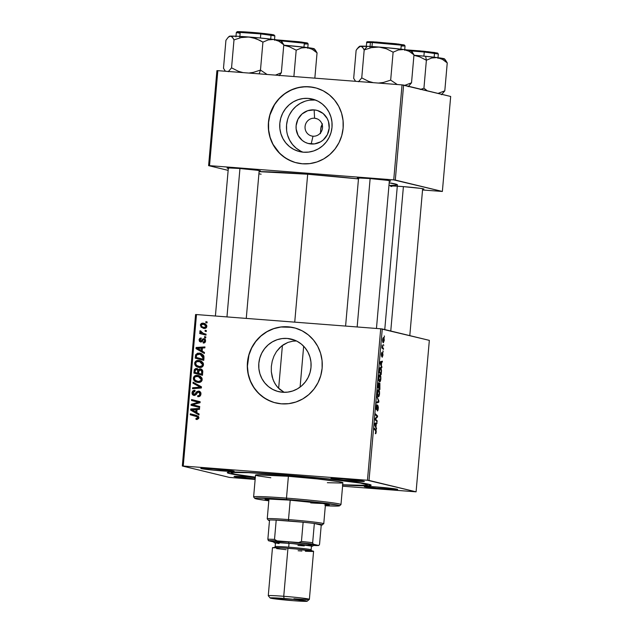 <?xml version="1.0" encoding="UTF-8"?>
<svg xmlns="http://www.w3.org/2000/svg" width="633" height="633" viewBox="0 0 633 633"><rect width="100%" height="100%" fill="white"/><g stroke="black" fill="none" stroke-linecap="round" stroke-linejoin="round"><path stroke-width="0.95" d="M314.577 118.229A9.028 8.727 -76.4 0 0 305.074 126.545A9.028 8.727 -76.4 0 0 313.003 136.198L311.167 143.984A17.123 16.561 103.6 0 1 296.125 125.666A17.123 16.561 103.6 0 1 314.15 109.897L314.577 118.229L317.204 118.862L314.577 118.229A9.028 8.727 103.6 0 1 322.411 128.586A9.028 8.727 103.6 0 1 311.665 135.992A9.028 8.727 103.6 0 1 314.577 118.229L314.15 109.897L317.347 110.474L323.083 113.473L327.229 118.529L328.495 121.599L329.184 128.214L327.356 134.647L323.289 139.901L320.599 141.824L314.419 143.913L307.97 143.414L304.956 142.203L302.234 140.407L298.088 135.351L296.157 129.013L296.125 125.666L297.953 119.241L302.02 113.987L307.709 110.704L314.15 109.897A17.123 16.561 103.6 0 1 329.184 128.214A17.123 16.561 103.6 0 1 311.167 143.984L313.003 136.198A9.028 8.727 -76.4 0 0 322.498 127.89A9.028 8.727 -76.4 0 0 314.577 118.229M320.812 128.539L322.458 123.846L321.042 126.79L320.44 133.666L320.844 128.016M315.59 100.085A27.029 26.143 -76.4 0 0 315.012 100.038L308.271 98.4A27.029 26.143 103.6 0 1 312.275 99.041A27.029 26.143 103.6 0 1 331.739 129.401A27.029 26.143 103.6 0 1 303.563 152.213L298.515 151.303L293.759 149.396L289.463 146.563L285.799 142.908L282.911 138.58L280.91 133.745L279.865 128.578L279.826 123.293L280.783 118.086L282.714 113.149L285.53 108.686L289.131 104.856L293.38 101.818L298.103 99.682L303.136 98.526L308.271 98.4L313.311 99.31L318.075 101.225L322.363 104.057L326.027 107.705L328.915 112.033L330.917 116.876L331.961 122.034L332.001 127.32L331.043 132.534L329.113 137.464L326.296 141.934L322.695 145.756L318.446 148.795L313.723 150.939L308.698 152.086L303.563 152.213A27.029 26.143 103.6 0 1 299.551 151.58A27.029 26.143 103.6 0 1 280.087 121.212A27.029 26.143 103.6 0 1 308.271 98.4L315.012 100.038A27.029 26.143 -76.4 0 0 287.176 121.077A27.029 26.143 -76.4 0 0 302.978 152.165M314.965 87.694A38.684 37.418 -76.4 0 0 309.284 86.8L309.157 86.768A38.684 37.418 103.6 0 1 314.894 87.678A38.684 37.418 103.6 0 1 342.754 131.142A38.684 37.418 103.6 0 1 302.416 163.789L309.766 163.607L316.967 161.961L323.732 158.899L329.809 154.547L334.96 149.072L338.995 142.678L341.749 135.62L343.126 128.159L343.062 120.594L341.575 113.204L338.702 106.281L334.572 100.085L329.334 94.863L323.186 90.804L316.373 88.074L309.157 86.768L301.806 86.943L294.614 88.596L287.841 91.658L281.764 96.01L276.613 101.486L272.578 107.879L269.824 114.937L268.447 122.391L268.511 129.963L269.998 137.353L272.87 144.277L277.001 150.464L282.239 155.694L288.387 159.753L295.2 162.483L302.416 163.789A38.684 37.418 103.6 0 1 296.679 162.879A38.684 37.418 103.6 0 1 268.819 119.415A38.684 37.418 103.6 0 1 309.157 86.768L309.284 86.8A38.684 37.418 -76.4 0 0 268.954 119.415A38.684 37.418 -76.4 0 0 296.75 162.895M282.555 392.254A27.029 26.143 103.6 0 1 278.552 391.621A27.029 26.143 103.6 0 1 259.087 361.253A27.029 26.143 103.6 0 1 287.263 338.441L295.128 340.348L287.263 338.441L292.311 339.351L297.075 341.266L301.363 344.099L305.027 347.746L307.915 352.075L309.917 356.917L310.961 362.076L311.001 367.362L310.043 372.576L308.113 377.505L305.296 381.976L301.696 385.798L297.447 388.836L292.723 390.98L287.691 392.128L282.555 392.254L277.515 391.344L272.752 389.437L268.463 386.597L264.8 382.949L261.912 378.621L259.91 373.786L258.865 368.62L258.826 363.334L259.783 358.12L261.714 353.19L264.531 348.728L268.131 344.898L272.38 341.86L277.104 339.723L282.136 338.568L287.263 338.441A27.029 26.143 103.6 0 1 291.275 339.082A27.029 26.143 103.6 0 1 310.74 369.443A27.029 26.143 103.6 0 1 282.555 392.254M283.584 392.025L279.612 389.255L276.344 385.719L273.867 381.564L272.166 376.857L271.32 371.745L271.343 366.396L272.245 361.079L273.978 356.078L276.479 351.576L279.683 347.723L283.497 344.637L287.92 342.413L292.762 341.187L296.481 340.965L292.762 341.187L287.92 342.413L281.519 346.077L276.479 351.576L273.978 356.078L272.245 361.079L271.343 366.396L271.32 371.745L272.91 379.262L275.007 383.717L277.887 387.578L284.154 392.325M293.965 327.736A38.684 37.418 -76.4 0 0 288.284 326.842L288.157 326.81A38.684 37.418 103.6 0 1 293.894 327.72A38.684 37.418 103.6 0 1 321.754 371.183A38.684 37.418 103.6 0 1 281.416 403.83L288.767 403.648L295.959 402.002L302.732 398.94L308.809 394.588L313.96 389.113L317.995 382.72L320.749 375.662L322.126 368.2L322.062 360.636L320.575 353.246L317.703 346.322L313.572 340.127L308.334 334.904L302.186 330.845L295.374 328.108L288.157 326.81L280.807 326.984L273.606 328.638L266.841 331.7L260.764 336.052L255.613 341.527L251.578 347.921L248.824 354.978L247.448 362.432L247.503 370.004L248.998 377.387L251.871 384.318L256.001 390.506L261.239 395.736L267.387 399.795L274.2 402.525L281.416 403.83A38.684 37.418 103.6 0 1 275.679 402.92A38.684 37.418 103.6 0 1 247.82 359.457A38.684 37.418 103.6 0 1 288.157 326.81L288.284 326.842A38.684 37.418 -76.4 0 0 247.954 359.457A38.684 37.418 -76.4 0 0 275.751 402.936M385.07 488.977A16.767 0.657 5 0 1 364.252 486.492A16.767 0.657 5 0 1 376.801 486.975L364.402 486.437L369.775 487.497L388.148 489.206L397.611 489.396L376.801 486.975A16.767 0.657 5 0 1 397.627 489.412A16.767 0.657 5 0 1 385.07 488.977L384.872 487.679L385.07 488.977M254.877 478.92A16.767 0.657 5 0 1 234.06 476.435A16.767 0.657 5 0 1 246.609 476.918L234.566 476.673L255.194 478.944A16.767 0.657 5 0 1 254.877 478.92L254.68 477.622L254.877 478.92M221.613 470.865A16.767 0.657 5 0 1 200.796 468.38A16.767 0.657 5 0 1 213.345 468.863L200.946 468.325L208.961 469.686L227.492 471.269L234.155 471.284L213.345 468.863A16.767 0.657 5 0 1 234.163 471.3A16.767 0.657 5 0 1 221.613 470.865L221.415 469.567L221.613 470.865M351.798 480.922A16.767 0.657 5 0 1 330.98 478.437A16.767 0.657 5 0 1 343.529 478.92L331.138 478.382L339.146 479.743L357.677 481.325L364.347 481.341L343.529 478.92A16.767 0.657 5 0 1 364.355 481.357A16.767 0.657 5 0 1 351.798 480.922L351.608 479.624L351.798 480.922M358.507 178.451A16.767 0.657 5 0 1 357.257 178.063A16.767 0.657 5 0 1 369.814 178.546L358.199 177.952L357.273 178.126L358.879 178.522M228.315 168.394A16.767 0.657 5 0 1 227.073 168.006A16.767 0.657 5 0 1 239.622 168.489L228.007 167.895L227.081 168.069L228.695 168.465M391.772 186.506A16.767 0.657 5 0 1 390.529 186.118A16.767 0.657 5 0 1 403.079 186.6L397.2 186.205M255.328 477.345A72.217 2.833 5 0 1 227.334 472.519A72.217 2.833 5 0 1 281.392 474.608L245.675 472.345L229.336 472.139L227.366 472.796L231.583 473.982L255.328 477.345M307.678 174.233L294.733 322.15L307.678 174.233L259.103 171.654A72.217 2.833 -175 0 1 307.678 174.233A72.217 2.833 -175 0 1 358.468 178.902L307.678 174.233M384.761 329.564L397.421 184.844A72.217 2.833 -175 0 0 389.192 182.795L397.318 184.67L395.348 185.327L389.604 185.437M320.448 132.519L320.504 132.044M195.573 314.538L182.32 466.007L229.391 477.409L182.32 466.007L183.246 466.03L196.499 314.561L380.71 328.788L367.457 480.257L183.246 466.03L367.457 480.257L416.087 491.833L429.34 340.364L382.269 328.962L369.015 480.431L416.087 491.833L342.58 486.207L416.087 491.833L429.34 340.364L380.71 328.788L382.269 328.962L369.015 480.431L367.457 480.257L380.71 328.788L196.499 314.561L183.246 466.03L182.32 466.007L195.573 314.538L196.499 314.561L195.573 314.538M255.146 479.45L229.391 477.409L255.146 479.45M379.895 374.744C379.341 374.546 378.922 375.496 378.637 377.608L378.74 380.354L379.618 381.826C380.164 381.968 380.575 381.019 380.844 378.969C380.924 376.311 380.607 374.894 379.895 374.744L380.734 376.192L380.868 378.748L380.417 381.042L379.618 381.826L378.906 380.987L378.589 378.384L378.993 375.717L379.816 374.728M381.382 365.439L381.802 367.702L379.942 362.994L380.045 361.847L382.379 361.158L382.292 362.1L381.659 362.25L381.382 365.439L381.659 362.25L382.292 362.1L382.379 361.158L380.045 361.847L379.942 362.994L381.802 367.702L381.897 366.689L380.9 365.407L381.382 365.439M375.551 433.755L376.208 432.03L375.852 433.589L375.361 433.621L375.939 431.12L374.158 429.119L374.238 428.177L376.152 430.4L376.208 432.03L375.773 429.68L374.238 428.177L374.158 429.119L375.638 430.582L375.598 433.755M377.869 405.357L376.493 408.831L376.034 408.799L376.493 408.831L376.049 407.185L376.975 404.661L376.057 407.114L376.453 409.773L377.213 406.457L377.814 406.291L378.028 408.206L377.284 410.936C377.759 411.078 378.091 410.208 378.281 408.332L377.798 405.349L378.336 407.256L377.893 410.429L377.284 410.936L378.004 408.451L377.854 406.315L376.722 409.567L376.049 408.958L376.524 404.978L376.975 404.661L376.461 408.823L377.83 405.349M377.007 396.567L378.89 401.037L378.787 402.224L376.437 403.063L376.516 402.121L378.534 401.401L377.007 396.567L378.534 401.401L376.516 402.121L376.437 403.063L378.787 402.224L378.89 401.037L378.344 400.99L378.89 401.037L377.007 396.567M378.589 389.683C378.036 389.485 377.608 390.434 377.331 392.547L377.434 395.293L378.312 396.764C378.858 396.907 379.27 395.957 379.539 393.908C379.618 391.241 379.302 389.833 378.589 389.683L379.428 391.123L379.563 393.686L379.112 395.981L378.312 396.764L377.513 395.633L377.284 393.315L377.687 390.656L378.51 389.667M384.263 335.894L384.476 337.12L384.263 335.894M378.763 382.807L377.806 387.459L379.895 389.517L379.871 383.242L379.895 389.517L377.806 387.459L378.431 383.02L378.922 382.918L379.199 384.176L379.745 383.171L379.199 384.176L378.724 382.807M376.002 426.943L376.421 429.198L374.562 424.49L374.665 423.35L376.999 422.654L376.912 423.596L376.279 423.746L376.002 426.943L376.279 423.746L376.912 423.596L376.999 422.654L374.665 423.35L374.562 424.49L376.421 429.198L376.516 428.193L375.519 426.903L376.002 426.943M375.883 419.489L377.157 420.787L377.078 421.728L374.989 419.655L375.068 418.666L377.189 416.554L375.409 414.844L375.488 413.895L377.584 415.96L377.497 416.941L375.385 419.078L375.883 419.489L375.385 419.078L377.497 416.941L377.584 415.96L375.488 413.895L375.409 414.844L377.189 416.554L375.068 418.666L374.989 419.655L377.078 421.728L377.157 420.787L376.042 420.7L377.157 420.787L375.883 419.489L375.005 419.426L375.883 419.489M381.588 356.324L382.585 353.823L382.174 353.792L382.728 355.113L382.158 357.297L382.91 355.43L382.158 357.297L382.546 353.831L381.865 356.078L381.375 356.039L381.921 352.249L381.549 355.279L382.609 352.882L382.957 354.796L382.649 352.89L381.636 355.382L381.976 352.249L381.295 354.251L381.612 356.324M380.488 367.377L379.436 369.142L379.112 372.528L381.201 374.586L381.509 370.471L381.201 374.586L379.112 372.528L380.069 367.496L381.019 367.876L381.509 370.471L380.401 367.369M383.456 337.468L382.593 339.486C382.53 341.575 382.791 342.643 383.361 342.69L384.199 340.625C384.255 338.6 384.002 337.547 383.456 337.468L384.239 339.945L383.424 342.698L382.554 340.198L383.392 337.46M383.503 344.534L383.725 345.76L383.503 344.534M382.886 347.794L383.408 349.369L381.889 347.873L382.166 345.025L382.886 347.794L382.166 345.025L381.889 347.873L383.408 349.369L383.487 348.427L381.897 347.715L382.886 347.794M382.957 350.832L383.171 352.059L382.957 350.832M205.82 336.898L204.601 336.582L204.514 337.539L205.741 337.832L205.82 336.898L204.601 336.582L204.514 337.539L205.741 337.832L205.82 336.898M206.374 330.592L205.147 330.284L205.068 331.241L206.295 331.526L206.374 330.592L205.147 330.284L205.068 331.241L206.295 331.526L206.374 330.592M203.502 364.743L203.153 363.002L201.666 361.396L199.648 360.557L197.409 360.486L195.542 361.364L194.774 362.543L194.853 364.758L195.906 366.183L197.456 367.108L200.139 367.551L202.069 366.99L203.233 365.747L203.502 364.743L199.846 360.604L198.786 360.438C196.578 360.201 195.201 361.142 194.632 363.239L195.716 366.009L199.466 367.536C201.611 367.718 202.956 366.784 203.502 364.743M204.459 352.462L202.18 351.173L202.465 347.984L204.863 347.865L204.95 346.924L196.127 347.485L196.024 348.625L204.372 353.475L204.459 352.462L202.18 351.173L202.465 347.984L204.863 347.865L204.95 346.924L196.127 347.485L196.024 348.625L204.372 353.475L204.459 352.462M202.782 371.69L202.433 370.17L201.286 369.158L199.743 368.912L198.438 369.878L197.646 368.865L195.803 368.493L194.339 369.561L193.888 373.098L202.465 375.29L202.782 371.69C202.718 370.06 201.895 369.134 200.297 368.897L198.438 369.878L196.42 368.477L194.339 369.561L193.888 373.098L202.465 375.29L202.782 371.69M201.46 386.803L193.089 382.205L193.002 383.21L200.17 387.151L192.606 387.752L192.519 388.702L201.349 387.997L201.46 386.803L193.089 382.205L193.002 383.21L200.17 387.151L192.606 387.752L192.519 388.702L201.349 387.997L201.46 386.803M196.776 419.497L198.675 418.555L198.857 417.345L198.232 416.158L190.319 413.808L190.24 414.757L197.583 416.87L197.741 418.057L195.961 418.405L196.183 419.402L198.857 417.804L196.61 415.414L190.319 413.808L190.24 414.757L196.317 416.308L197.844 417.669L196.713 418.548L195.961 418.405L195.993 419.347L196.776 419.497L195.993 419.347M194.497 405.183L192.456 404.732L193.73 405.041L192.456 404.732L200.068 402.715L200.155 401.726L191.57 399.534L191.49 400.483L200.044 402.612L198.295 402.96L200.044 402.612L198.77 402.303L197.029 402.651L198.295 402.96L195.819 403.64L198.295 402.96L197.029 402.651L194.545 403.332L195.819 403.64L192.424 404.614L195.819 403.64L194.545 403.332L191.158 404.305L192.424 404.614L192.337 405.595L192.424 404.614L191.158 404.305L191.071 405.286L199.648 407.494L199.727 406.552L192.456 404.732L200.068 402.715L200.155 401.726L191.57 399.534L191.49 400.483L198.77 402.303L191.158 404.305L191.071 405.286L199.648 407.494L199.727 406.552L193.84 405.017M199.078 413.958L196.8 412.676L197.085 409.48L199.482 409.361L199.569 408.427L190.747 408.981L190.644 410.121L198.991 414.971L199.078 413.958L196.8 412.676L197.085 409.48L199.482 409.361L199.569 408.427L190.747 408.981L190.644 410.121L198.991 414.971L199.078 413.958M198.62 392.025L199.917 393.963L200.922 394.209L199.917 393.963L199.023 395.578L200.281 395.878L197.718 395.72L198.991 396.029L198.999 396.598L198.991 396.029L197.718 395.72L197.741 396.662C199.609 396.836 200.669 395.981 200.93 394.106L200.416 392.056L198.881 391.123L196.903 391.534L194.394 394.501L193.263 393.955L193.089 392.689L193.603 391.661L195.004 391.281L194.996 390.339L193.334 390.632L192.131 392.231L192.495 394.604L194.426 395.451L195.945 394.747L197.836 392.215L199.229 392.223L199.838 394.438L199.126 395.522L197.718 395.72L197.741 396.662L199.957 396.187L200.93 394.106C201.009 392.389 200.234 391.384 198.62 391.091L193.967 394.47L195.241 394.778L194.173 394.501L193.065 392.856L195.004 391.281L194.806 390.316C193.207 390.316 192.29 391.131 192.052 392.745C191.965 394.312 192.661 395.206 194.141 395.443L196.143 394.533L197.836 392.215L200.803 392.8M202.196 379.681L201.848 377.941L200.36 376.326L196.095 375.416L194.236 376.303L193.374 377.822L193.548 379.697L194.6 381.121L196.143 382.047L198.833 382.482L200.621 382.008L201.927 380.686L202.196 379.681L198.54 375.543L197.48 375.377C195.273 375.14 193.888 376.073 193.326 378.178L194.41 380.947L198.161 382.474C200.305 382.656 201.65 381.723 202.196 379.681M203.929 339.573L205.575 341.06L204.791 340.87L203.09 342.089L204.364 342.398L204.38 342.888L204.364 342.398L203.09 342.089L203.454 343.054L205.377 341.844L205.551 340.166L204.997 339.114L203.011 338.829L200.898 341.076L199.854 340.032L200.281 339.146L201.207 338.892L201.175 337.951L199.846 338.307L199.126 339.517L199.427 341.353L200.701 342.026L201.903 341.638L203.359 339.723L204.332 339.699L204.728 341.211L203.09 342.089L203.24 343.039C204.625 343.086 205.401 342.398 205.583 340.973L203.937 338.631L200.495 341.052L201.911 341.385L200.637 341.076L199.854 340.032L201.207 338.892L201.175 337.951L199.063 339.929L200.701 342.026L203.359 339.723L205.503 339.953M204.008 357.692L203.454 355.2L201.12 353.483L197.631 353.159L195.605 354.781L195.193 358.159L203.771 360.351L203.921 356.237L200.352 353.246L199.229 353.072L195.605 354.781L195.193 358.159L203.771 360.351L204.008 357.692M206.856 326.399L205.693 324.056L202.244 323.218L200.447 324.674L201.088 327.174L204.372 328.44L206.58 327.316L206.856 326.399L204.071 323.321L203.193 323.186C201.666 323.02 200.716 323.685 200.36 325.156L203.13 328.266L204.135 328.424C205.63 328.535 206.532 327.862 206.856 326.399M206.057 334.192L201.895 332.926L200.914 332.04L201.065 331.146L200.004 330.837L199.941 331.842L201.112 332.942L199.822 332.602L199.735 333.551L205.978 335.142L206.057 334.192L203.565 333.528L200.107 330.695L199.822 331.312L201.112 332.942L199.822 332.602L199.735 333.551L205.978 335.142L206.057 334.192M207.133 321.96L205.907 321.643L205.82 322.601L207.046 322.893L207.133 321.96L205.907 321.643L205.82 322.601L207.046 322.893L207.133 321.96M216.913 70.651L208.597 165.64L228.149 170.372L208.597 165.64L209.531 165.656L217.839 70.667L402.042 84.893L393.734 179.883L209.531 165.656L393.734 179.883L442.364 191.459L450.68 96.469L403.609 85.067L395.301 180.057L442.364 191.459L422.535 189.979L442.364 191.459L450.68 96.469L402.042 84.893L403.609 85.067L395.301 180.057L393.734 179.883L402.042 84.893L217.839 70.667L209.531 165.656L208.597 165.64L216.913 70.651L217.839 70.667L216.913 70.651M422.607 189.204L423.888 189.03L420.581 188.373L403.079 186.6A16.767 0.657 5 0 1 423.904 189.038A16.767 0.657 5 0 1 422.607 189.204M259.15 171.092L260.432 170.91L257.125 170.261L239.622 168.489A16.767 0.657 5 0 1 260.448 170.926A16.767 0.657 5 0 1 259.15 171.092M389.342 181.149L390.624 180.967L387.309 180.318L369.814 178.546A16.767 0.657 5 0 1 390.632 180.983A16.767 0.657 5 0 1 389.342 181.149M258.913 173.814L261.144 174.202M255.305 477.686L246.609 476.918A16.767 0.657 5 0 1 255.305 477.686M342.334 484.965L369.071 485.701L371.041 485.044L364.094 483.359L329.658 478.999L281.392 474.608A72.217 2.833 5 0 1 371.096 485.1A72.217 2.833 5 0 1 342.682 484.989M291.924 327.308L280.933 327.016L273.733 328.669L266.968 331.724L260.891 336.076L255.74 341.559L251.705 347.944L248.951 355.01L247.424 366.254L248.207 373.771L250.391 380.955L253.912 387.546L258.62 393.291L264.341 397.951L270.853 401.362M312.924 87.267L305.604 86.705L298.301 87.623L291.283 89.989L284.834 93.708L279.185 98.645L274.572 104.611L269.951 114.969L268.574 122.422L268.637 129.994L270.125 137.377L272.997 144.308L279.62 153.249L285.341 157.91L291.853 161.32M315.012 100.038L309.877 100.156M304.845 101.312L300.121 103.448L295.872 106.494L292.272 110.316L289.455 114.787M287.532 119.716L286.567 124.923L286.614 130.216M287.651 135.375L289.661 140.209L292.549 144.538L296.204 148.193L300.501 151.026M196.515 401.789L196.95 401.9M192.764 400.792L192.843 399.858L192.764 400.792M197.053 403.284L196.436 403.458M199.031 414.56L190.644 410.121L191.918 410.429L191.965 409.899L191.918 410.429L199.031 414.56M191.973 409.757L192.021 409.29L190.747 408.981L199.53 408.815L192.021 409.29L191.973 409.757M195.826 412.083L191.641 409.757L197.053 409.78L196.048 409.535L195.826 412.083L196.831 412.328L191.641 409.757L196.048 409.535L195.826 412.083M196.713 418.548L197.979 418.856L197.227 418.714L197.259 419.497L197.227 418.714L197.979 418.856L195.961 418.405M198.849 417.907L197.844 417.669L198.849 417.907M198.817 417.139L190.24 414.757L191.514 415.066L191.593 414.132L191.514 415.066L198.857 417.179M197.979 418.856L197.417 418.761M199.893 392.333L199.11 392.523M193.698 395.372L194.141 395.443M194.378 395.451L193.397 394.137M193.057 392.99L192.052 392.745L193.057 392.99M193.999 391.4L195.004 390.767M194.173 394.501L196.254 394.525M196.167 394.501L194.98 394.217L196.167 394.501M197.195 392.958L196.024 392.674L197.195 392.958M197.812 392.231L199.656 391.384L197.757 392.294M199.474 391.297L198.62 391.091L199.474 391.297M199.063 391.154L198.62 391.091M196.08 394.668L195.17 394.763M195.075 390.735L193.896 391.518M194.608 390.933L194.181 391.226M193.524 394.494L194.497 395.514M200.052 392.357L200.946 392.998M201.444 387.459L193.872 388.061L193.825 388.591L193.872 388.061L192.606 387.752L201.444 387.459L193.002 383.21L194.276 383.519L194.331 382.886L194.276 383.519L200.083 386.747M201.397 387.451L200.17 387.151L201.397 387.451M194.616 379.262L195.423 380.979L197.567 382.411L194.41 380.947L195.684 381.256L194.727 379.745M194.339 378.423L193.326 378.178L194.339 378.423M199.181 375.733L197.369 375.725L195.502 376.611L198.746 375.685L197.48 375.377L199.158 375.725M198.912 376.643L202.117 378.487M201.421 381.454L198.279 381.636M198.279 381.549L195.146 380.267L194.339 378.289C194.758 376.809 195.747 376.144 197.298 376.303L198.224 376.445L201.183 379.539L202.18 379.776L201.183 379.539C200.78 381.003 199.814 381.675 198.279 381.549L196.594 381.193L194.79 379.847L194.378 378.036L195.399 376.667L198.651 376.572L200.843 378.186L201.183 379.539L200.708 380.662L198.279 381.549M197.227 381.382L201.31 381.525M202.014 378.32L198.224 376.445M202.465 375.274L193.888 373.098L195.154 373.407L195.241 372.481L195.154 373.407L202.465 375.274M195.091 371.041L194.086 370.796L195.091 371.041M195.36 369.814L194.339 369.561L195.36 369.814M195.613 369.87L197.694 368.786L195.763 369.593M197.354 368.707L196.42 368.477L197.354 368.707M196.91 368.556L196.42 368.477M199.26 370.083L198.438 369.878L199.26 370.083M199.712 370.186L201.571 369.205L199.854 369.941M201.159 369.102L200.297 368.897L201.159 369.102M200.748 368.968L200.297 368.897M197.077 368.802L196.475 368.976M201.634 370.155L202.655 370.74M197.82 369.743L198.984 370.693M196.38 369.419L198.825 370.337L197.551 370.028L197.781 371.571L198.778 371.816L197.781 371.571L197.646 373.09L194.972 372.41L195.257 369.996L196.38 369.419L197.551 370.028L197.646 373.09L198.651 373.335L194.972 372.41L195.114 370.811L196.38 369.419L197.947 369.767M198.96 370.606L197.646 369.719M200.186 369.83L201.381 370.44L201.729 371.413L202.782 371.666L201.729 371.413L201.698 372.339L202.702 372.584L201.698 372.339L201.547 374.087L198.651 373.351L198.999 370.487L200.186 369.83L201.729 371.413L201.547 374.087L202.552 374.332L198.651 373.351L198.817 371.365L200.186 369.83L202.71 370.819M205.203 339.881L204.633 340.032M201.065 342.018L200.392 341.021M199.854 340.119L199.063 339.929L199.854 340.119M200.637 341.076L202.433 341.329M202.212 341.282L201.159 341.029L202.212 341.282M202.71 340.522L201.792 340.301L202.71 340.522M203.779 339.573L202.75 339.011L205.211 338.94M204.491 338.766L203.937 338.631L204.491 338.766M201.08 342.034L200.384 340.989M200.914 341.899L200.503 341.345M200.701 339.066L201.286 338.505M201.737 341.353L202.172 341.385M203.747 339.612L204.894 338.94M204.412 353.064L196.024 348.625L197.298 348.933L197.346 348.403L197.298 348.933L204.412 353.064M197.354 348.261L197.401 347.794L196.127 347.485L204.91 347.319L197.401 347.794L197.354 348.261M201.207 350.587L197.021 348.261L202.433 348.277L201.429 348.039L201.207 350.587L202.212 350.824L197.021 348.261L201.429 348.039L201.207 350.587M203.771 360.335L195.193 358.159L196.467 358.468L196.547 357.542L196.467 358.468L203.771 360.335M196.388 356.165L195.391 355.92L196.388 356.165M196.61 355.026L195.605 354.781L196.61 355.026M200.875 353.412L197.472 354.187L200.503 353.38L199.229 353.072L200.962 353.428M200.36 354.306L200.803 354.353M201.247 354.433L203.984 356.229M202.853 359.148L196.277 357.471L196.649 354.947L200.091 354.156L202.956 357.954L203.961 358.191L202.956 357.954L202.853 359.148L203.858 359.394L196.277 357.471L196.736 354.789L198.746 353.982L201.618 354.804L202.845 356.237L202.853 359.148M203.866 356.039L200.091 354.156M195.921 364.323L196.728 366.04L198.873 367.472L195.716 366.009L196.99 366.317L196.032 364.806M195.644 363.484L194.632 363.239L195.644 363.484M200.495 360.794L198.675 360.794L196.808 361.672L200.06 360.747L198.786 360.438L200.463 360.786M200.226 361.704L203.422 363.556M202.726 366.523L199.585 366.697M199.585 366.61L196.452 365.328L195.652 363.35C196.064 361.87 197.053 361.206 198.604 361.364L199.53 361.506L202.489 364.6L203.494 364.837L202.489 364.6C202.085 366.064 201.12 366.736 199.585 366.61L197.9 366.254L196.103 364.909L195.684 363.105L196.705 361.728L199.957 361.633L202.156 363.247L202.489 364.6L202.014 365.732L199.585 366.61M198.533 366.452L202.623 366.586M203.32 363.382L199.53 361.506M203.802 328.392L201.429 326.24L201.144 325.259L203.114 324.12L206.698 325.322M201.144 325.346L200.36 325.156L201.144 325.346M202.212 324.167L204.467 323.495L203.193 323.186L204.72 323.518M204.799 323.526L203.051 323.637L201.927 324.531M201.658 326.177L202.362 327.483L204.055 328.48M204.878 324.492L206.777 325.402M206.279 327.744L203.921 327.435M203.114 324.12L204.997 324.721L205.994 325.821L205.527 327.214L203.375 327.372L205.393 327.791L204.119 327.483C202.513 327.451 201.523 326.707 201.144 325.259L201.88 324.278L203.114 324.12L206.841 326.517L206.065 326.327L204.119 327.483L206.255 327.752M205.978 335.126L199.735 333.551L201.009 333.86L201.088 332.934L201.009 333.86L205.978 335.126M201.943 332.942L201.112 332.942L201.974 332.966M200.827 331.557L199.822 331.312L200.827 331.557M204.119 327.483L201.777 326.612M378.669 383.74L378.13 386.755L378.779 387.396L377.869 386.739L378.692 383.748L378.779 387.396L377.814 387.325L378.779 387.396L378.938 384.207L378.194 383.709L378.676 383.748M379.61 384.096L379.025 387.641L379.737 388.33L377.893 387.554L379.025 387.641L378.938 385.639L379.658 384.096L379.737 388.33L378.597 388.243L379.737 388.33L379.927 384.69L379.222 384.065L379.626 384.096M378.399 395.831L377.323 394.573L377.323 392.618L378.487 390.608C379.048 390.688 379.309 391.74 379.286 393.781L378.399 395.831L377.553 395.767L378.463 395.839L377.561 393.718L378.36 390.601L377.727 390.545L378.384 390.601M376.667 402.066L378.787 402.224L376.667 402.066M374.641 429.593L375.773 429.68L374.641 429.593M374.657 423.422L376.912 423.596L374.657 423.422M374.641 423.619L376.279 423.746L374.641 423.619M375.788 426.365L374.601 424.086L375.424 424.007L374.609 423.944L376.01 423.817L374.633 423.706L376.01 423.817L375.788 426.365L375.29 426.325L375.788 426.365L376.01 423.817L374.847 424.11L375.788 426.365M376.421 415.865L377.584 415.96L376.421 415.865M376.754 416.886L377.497 416.941L376.754 416.886M375.282 418.445L376.049 418.5L375.282 418.445M381.454 353.151L381.921 353.19L381.454 353.151M382.649 352.89L382.316 353.285M380.037 361.926L382.292 362.1L380.037 361.926M380.022 362.123L381.659 362.25L380.022 362.123M381.169 364.869L379.982 362.59L380.805 362.503L379.99 362.44L381.39 362.321L380.014 362.211L381.39 362.321L381.169 364.869L380.67 364.83L381.169 364.869L381.39 362.321L380.227 362.606L381.169 364.869M380.267 368.303L379.642 368.248L380.322 368.295L379.436 371.816L381.042 373.399L379.175 371.8L379.412 369.268L380.393 368.311C381.058 368.414 381.303 369.704 381.145 372.196L381.042 373.399L379.911 373.312L381.042 373.399L381.193 369.981L380.393 368.311M379.705 380.892L378.629 379.634L378.629 377.679L379.792 375.67C380.354 375.749 380.623 376.809 380.591 378.843L379.705 380.892L378.858 380.829L379.768 380.9L378.858 378.257L379.792 375.67L379.032 375.606L379.689 375.662M383.424 341.757L382.585 339.557L383.376 338.402L384.002 340.57L383.424 341.757L382.696 341.693L383.463 341.757L382.767 340.087L383.376 338.402L382.775 338.354M383.289 338.402L382.775 338.362M377.553 395.767L378.653 395.775L379.183 394.541L379.214 391.89L378.487 390.608M378.858 380.829L379.958 380.837L380.488 379.61L380.52 376.952L379.792 375.67M382.696 341.701L383.582 341.741L383.907 341.163L383.376 338.402M268.978 498.954L267.237 518.807A28.366 1.116 5 0 1 288.506 519.59L288.711 520.943A27.077 1.06 5 0 1 303.128 522.217L301.443 541.476L298.713 542.552L277.017 540.875L274.516 539.395L276.202 520.136L303.128 522.217L276.202 520.136A27.077 1.06 -175 0 0 269.539 520.002A27.077 1.06 5 0 1 276.202 520.136A27.077 1.06 5 0 1 288.711 520.943L288.506 519.59A28.366 1.116 -175 0 0 267.253 518.854L268.424 520.247A27.077 1.06 5 0 1 269.539 520.002L268.416 520.184L269.492 520.603A27.077 1.06 5 0 1 268.424 520.247M322.339 524.963A27.077 1.06 5 0 1 321.232 525.129L319.546 544.38L318.763 545.504L306.696 543.375L277.017 540.875L274.516 539.395A27.077 1.06 -175 0 0 267.862 539.253L269.539 520.002L267.862 539.253A27.077 1.06 5 0 1 274.516 539.395L276.202 520.136L303.128 522.217A27.077 1.06 5 0 1 314.348 523.459A27.077 1.06 5 0 1 322.339 524.963L314.348 523.459L321.232 525.129L323.732 523.792A28.366 1.116 -175 0 0 288.506 519.59L290.199 500.173L288.506 519.59A28.366 1.116 5 0 1 323.764 523.752L325.497 503.9M300.097 387.095L303.666 346.227L300.097 387.095M267.862 539.253L268.416 540.701L273.559 541.951L268.416 540.701A25.787 1.013 5 0 1 277.017 540.875L268.416 540.701L267.862 539.253M314.348 523.459L321.232 525.129L319.546 544.38L318.763 545.504L313.224 544.158L312.662 542.718L314.348 523.459A27.077 1.06 -175 0 0 303.128 522.217L301.443 541.476A27.077 1.06 5 0 1 312.662 542.718L314.348 523.459M313.2 545.472L318.763 545.504A25.787 1.013 5 0 1 313.47 545.48M312.662 542.718A27.077 1.06 -175 0 0 301.443 541.476L298.713 542.552A25.787 1.013 5 0 1 313.224 544.158L312.662 542.718M325.394 505.094A32.236 1.266 5 0 0 329.302 504.833L329.302 504.833A32.236 1.266 5 0 0 289.234 500.102L266.897 498.954L265.116 499.295L268.867 500.149A32.236 1.266 5 0 1 265.069 499.215A32.236 1.266 5 0 1 289.234 500.102L322.885 503.512L329.255 504.762L324.808 505.087M339.541 505.799L340.934 504.628A43.843 1.725 -175 0 0 286.48 498.124L286.686 499.484A42.553 1.67 5 0 1 339.541 505.799A42.553 1.67 5 0 1 325.338 505.735L338.354 506.02L339.517 505.632L337.033 504.936L294.907 500.149L257.204 497.973L254.83 498.25L256.112 498.851L268.867 500.798M270.829 477.757L258.153 475.921L255.59 475.201L256.784 474.805L288.395 476.301L286.48 498.124A43.843 1.725 5 0 1 340.973 504.564L342.88 482.742A43.843 1.725 -175 0 0 288.395 476.301L317.695 478.967L338.6 481.618L342.382 482.433L342.841 482.805L341.622 483.034L327.356 482.702M282.365 474.679L282.35 474.837A68.348 2.682 5 0 1 367.29 484.878A68.348 2.682 5 0 1 342.706 484.791L365.328 485.337L367.195 484.712L360.612 483.121L328.021 478.999L282.365 474.679M322.458 503.449A28.366 1.116 5 0 1 310.7 502.895M255.352 477.147A68.348 2.682 5 0 1 231.116 472.962A68.348 2.682 5 0 1 282.35 474.837L248.54 472.693L233.079 472.503L231.219 473.128L235.207 474.252L255.352 477.147M288.395 476.301A43.843 1.725 -175 0 0 255.526 475.098L253.619 496.921A43.843 1.725 5 0 1 286.48 498.124L288.395 476.301M286.48 498.124A43.843 1.725 -175 0 0 253.643 496.992L254.814 498.385A42.553 1.67 5 0 1 286.686 499.484L286.48 498.124M268.811 500.79A42.553 1.67 5 0 1 254.814 498.385M403.403 186.632L390.767 331.019L403.403 186.632M443.559 59.122L444.342 58.798L441.209 58.141L425.653 56.297L426.381 60.238L419.6 56.812L413.935 55.308L419.6 56.812L426.381 60.238L423.936 88.185L427.243 90.796L423.936 88.185L426.381 60.238L431.674 58.007L437.158 57.571A25.953 1.021 -175 0 0 425.653 56.297L426.381 60.238L431.674 58.007L437.158 57.571L442.42 59.367L447.246 62.904L444.801 90.851L438.036 93.407L444.801 90.851L447.246 62.904L444.588 59.36M424.252 52.033L438.321 53.995A19.346 0.76 -175 0 0 424.252 52.033L423.896 56.131L424.252 52.033A19.346 0.76 -175 0 0 411.323 50.933L424.252 52.033L424.118 51.273L424.252 52.033M435.464 53.307L434.729 52.507L406.845 49.92L420.541 50.933M423.936 88.185L420.352 89.53L423.936 88.185M441.494 94.721L444.801 90.851L441.494 94.721M425.653 56.297L413.942 55.253A25.953 1.021 -175 0 1 425.653 56.297M427.489 51.621L437.482 53.053M437.561 53.204L436.928 53.291M445.679 60.293L444.508 58.893A25.953 1.021 -175 0 0 437.158 57.571L442.42 59.367L447.246 62.904L445.537 60.127M370.131 178.569L357.154 326.968L370.131 178.569M355.58 81.309L353.681 78.326L356.126 50.379L357.226 48.717L360.509 46.169L362.48 47.166L364.189 49.944L361.744 77.899L368.525 81.325L373.312 82.678L368.525 81.325L361.744 77.899L364.189 49.944L371.429 47.617L379.001 47.064A25.953 1.021 -175 0 0 367.33 46.304L364.189 49.944L371.429 47.617L379.001 47.064L386.328 48.749L393.117 52.183L390.672 80.13L383.424 82.464L378.423 83.073L383.424 82.464L390.672 80.13L393.117 52.183L398.434 49.944L403.894 49.516L409.171 51.32L413.974 54.849L411.331 51.305M402.192 45.252L403.996 44.927L395.182 43.669L372.924 41.833A0.775 0.546 92.8 0 0 372.315 42.53L401.006 45.117L405.049 45.94L401.235 46.059M404.669 50.3L405.049 45.94A19.346 0.76 -175 0 0 393.291 44.207A19.346 0.76 -175 0 0 372.315 42.53L371.967 46.573L372.315 42.53A19.346 0.76 -175 0 0 366.515 42.569L372.315 42.53A0.775 0.546 -87.2 0 1 372.924 41.833M361.744 77.899L358.444 81.752L361.744 77.899M358.325 47.404L356.126 50.379L353.681 78.326L355.548 81.309M408.222 86.666L411.529 82.796L413.974 54.849L411.529 82.796L404.772 85.352L411.529 82.796L408.222 86.666M397.287 84.529L390.672 80.13L397.287 84.529M410.295 51.067L411.07 50.735L406.093 49.809L385.703 47.617L367.33 46.304L359.726 46.494M375.749 41.984L399.083 44.128M403.023 44.714L403.949 45.212M368.675 42.253L367.749 41.754M368.841 41.707L370.59 41.738M359.417 46.518L360.509 46.169A25.953 1.021 -175 0 0 359.568 46.32L358.808 46.961M363.366 48.385L364.189 49.944L367.33 46.304A25.953 1.021 -175 0 0 360.509 46.169L361.522 46.399L363.366 48.385M412.415 52.238L411.236 50.838A25.953 1.021 -175 0 0 403.894 49.516A25.953 1.021 -175 0 0 379.001 47.064L386.328 48.749L393.117 52.183L398.434 49.944L403.894 49.516L409.171 51.32L413.974 54.849L412.281 52.08M313.375 49.065L314.332 48.883L312.48 48.33L304.236 47.459L301.506 47.95L296.189 50.181L289.408 46.755L283.75 45.252L289.408 46.755L296.189 50.181L293.886 76.546L296.189 50.181L301.506 47.95L306.973 47.515L312.243 49.327L317.054 52.848L314.838 78.16L317.054 52.848L314.403 49.303M315.487 50.236L314.316 48.836A25.953 1.021 -175 0 0 306.973 47.515L283.75 45.196A25.953 1.021 -175 0 1 306.973 47.515L312.243 49.327L317.054 52.848L315.353 50.078M307.749 48.306L308.129 43.938A19.346 0.76 -175 0 0 281.131 40.876L305.707 43.353L308.129 43.938L304.315 44.057M308.129 43.938L307.543 43.068L298.879 41.731L275.972 39.824L302.163 42.126M306.095 42.712L307.029 43.218M305.272 43.25L307.147 42.949L298.99 41.746L276.661 39.863M226.962 316.911L239.947 168.513L226.962 316.911M249.489 72.953L253.24 72.407L249.489 72.953M228.149 37.339L225.934 40.322L223.489 68.269L225.934 40.322L228.149 37.339L230.317 36.113L232.295 37.118L233.996 39.887L231.551 67.842L238.332 71.268L243.119 72.621L238.332 71.268L231.551 67.842L233.996 39.887L241.236 37.561L248.809 37.007L256.143 38.692L262.924 42.126L260.479 70.073L267.094 74.472L260.479 70.073L259.142 73.855L260.479 70.073L253.24 72.407L260.479 70.073L262.924 42.126L268.218 39.895L273.701 39.46L278.963 41.256L283.79 44.793L281.131 41.248M240.065 33.288L236.323 32.512L239.345 32.37L260.796 33.913L260.661 33.161L260.796 33.913A19.346 0.76 -175 0 0 236.323 32.512L237.161 31.729C236.505 31.381 248.801 31.951 260.661 33.161L273.765 34.847L274.864 35.883A19.346 0.76 -175 0 0 260.796 33.913L260.44 38.012L260.796 33.913L274.864 35.883L274.477 40.243M239.163 31.658L260.654 33.161L243.594 31.816L239.258 32.33M279.137 75.723L281.345 72.74L283.79 44.793L281.345 72.74L275.45 75.121L281.345 72.74L279.137 75.723M225.388 71.252L223.489 68.269L225.356 71.252M231.551 67.842L228.244 71.703L231.551 67.842M280.103 41.01L280.886 40.678L275.901 39.752L258.881 37.869L237.146 36.247L229.36 36.287M239.535 32.378L237.296 31.911L237.85 31.674M264.032 33.502L271.786 34.475L274.026 34.942L273.472 35.179M272.008 35.195L271.272 34.396L260.654 33.161M259.609 40.243L262.924 42.126L268.218 39.895L273.701 39.46A25.953 1.021 -175 0 0 248.809 37.007L252.527 37.584L259.609 40.243M282.223 42.182L281.052 40.781A25.953 1.021 -175 0 0 273.701 39.46L278.963 41.256L283.79 44.793L282.081 42.015M229.241 36.453L230.317 36.113A25.953 1.021 -175 0 0 229.375 36.263L228.616 36.904M233.181 38.336L233.996 39.887L241.236 37.561L248.809 37.007A25.953 1.021 -175 0 0 230.317 36.113L231.346 36.342L233.181 38.336M307.132 601.231L309.363 599.356A20.636 0.807 -175 0 0 283.742 596.294L284.067 598.47A18.571 0.728 5 0 1 307.132 601.231A18.571 0.728 5 0 1 293.229 600.693L270.18 598.011L277.563 598.027L298.088 599.775L306.958 601.287L293.229 600.693A18.571 0.728 5 0 1 270.164 597.995A18.571 0.728 5 0 1 284.067 598.47L283.742 596.294A20.636 0.807 5 0 1 309.379 599.324A20.636 0.807 5 0 1 293.918 598.763M312.726 546.097L314.126 544.934A20.636 0.807 -175 0 0 288.498 541.872L288.703 543.233A19.346 0.76 5 0 1 312.726 546.097A19.346 0.76 5 0 1 311.436 546.232L312.718 546.026L308.904 545.274L288.703 543.233L288.498 541.872L307.321 543.7L313.936 544.997M275.181 546.706A18.056 0.712 5 0 1 288.688 547.157A18.056 0.712 5 0 1 311.127 549.808L311.46 545.962A18.056 0.712 -175 0 0 289.028 543.312L288.688 547.157L289.028 543.312A18.056 0.712 -175 0 0 275.49 542.813L275.157 546.667A18.056 0.712 5 0 1 288.688 547.157A18.056 0.712 5 0 1 311.104 549.768M309.379 599.324L313.58 551.319A20.636 0.807 -175 0 0 287.944 548.289L283.742 596.294L287.944 548.289A20.636 0.807 -175 0 0 272.475 547.719L268.273 595.732A20.636 0.807 5 0 1 283.742 596.294A20.636 0.807 -175 0 0 268.289 595.764L270.164 597.995M286.195 549.689L276.574 548.574M272.506 547.774L280.704 547.79L295.951 548.969L313.375 551.414M312.417 551.485L305.351 551.248M301.901 551.026L298.119 550.75M311.27 545.06L305.913 544.831M279.857 542.505L277.135 542.157M273.068 541.35L288.498 541.872A20.636 0.807 -175 0 0 273.052 541.334L274.224 542.734A19.346 0.76 5 0 1 288.703 543.233L275.308 542.544L274.239 542.75L276.099 543.201M297.929 545.464L304.259 545.899M311.278 546.042L292.509 543.589L278.006 542.671L276.051 543.043M277.254 543.28L279.082 543.557M275.466 543.082A19.346 0.76 5 0 1 274.224 542.734M196.095 418.437L197.369 418.745M376.508 408.839L376.034 408.799M282.413 345.389L278.647 388.361M367.369 483.968L367.29 484.878M231.203 472.052L231.116 472.962M409.796 335.625L422.654 188.697M434.151 57.207L434.42 54.169M437.941 58.363L438.321 53.995L437.632 53.077L424.118 51.273L406.837 49.92M401.156 46.114L400.887 49.152M389.382 180.642L376.453 328.464M370.321 43.416L370.06 46.454M370.028 46.818L369.925 47.973M358.555 177.944L345.594 326.074M405.049 45.94L404.368 45.022L396.036 43.764L372.892 41.825C363.785 41.564 368.192 41.968 366.855 41.976L366.135 46.929M304.228 44.112L303.967 47.151M215.402 316.017L228.363 167.887M239.733 37.917L239.836 36.761M239.867 36.398L240.129 33.359M246.261 318.407L259.19 170.586M270.695 39.096L270.964 36.057M235.943 36.872L236.323 32.512M274.303 547.727L275.157 546.667M311.776 551.011L311.127 549.808"/></g></svg>
